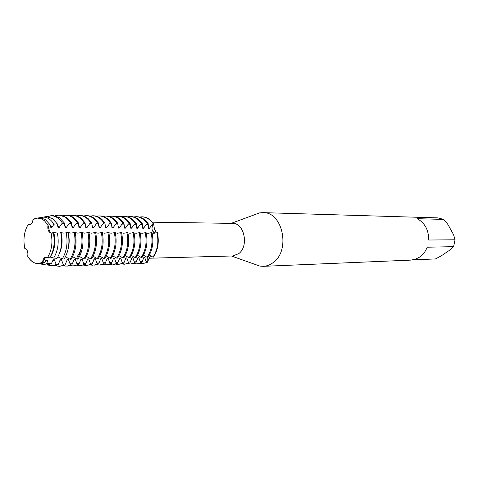 <?xml version="1.0" encoding="UTF-8"?>
<svg xmlns="http://www.w3.org/2000/svg" width="479" height="479" viewBox="0 0 479 479"><rect width="100%" height="100%" fill="white"/><g stroke="black" fill="none" stroke-linecap="round" stroke-linejoin="round"><path stroke-width="0.72" d="M125.456 228.136L128.192 224.184L129.252 223.376L130.144 223.388L130.695 228.172L131.581 228.178L134.3 224.256L135.347 223.453L136.234 223.465L136.749 228.22L137.629 228.226L140.317 224.328L141.365 223.531L142.233 223.543L142.724 228.267L143.586 228.273L146.257 224.4L147.292 223.609L148.149 223.621L148.616 228.315L149.466 228.321L152.112 224.471L153.142 223.687L153.567 223.693L153.017 224.483C151.232 228.477 151.855 231.387 154.891 233.213L152.484 230.854C151.639 228.561 151.819 226.435 153.017 224.483L153.567 223.693L154.597 229.836L155.352 230.644L155.298 231.477L156.172 232.896M45.295 257.947L42.559 262.414C42.853 259.235 44.002 257.48 45.996 257.163L47.481 257.648C51.714 250.679 52.918 242.488 51.091 233.075C48.385 232.081 47.355 229.423 48.008 225.1C48.744 229.411 49.768 232.07 51.091 233.075C49.768 232.07 48.744 229.411 48.008 225.1L44.391 220.687C40.655 217.67 36.841 217.28 32.967 219.52C32.65 222.789 31.488 224.561 29.482 224.843L28.195 224.417C24.178 231.315 23.034 239.314 24.77 248.409C27.339 249.427 28.315 252.044 27.698 256.259C31.883 263.037 36.835 265.091 42.559 262.414L44.822 258.45L46.421 257.193L45.295 257.947M24.776 248.409L24.77 248.409C23.034 239.314 24.178 231.315 28.195 224.417L29.752 224.825L28.195 224.412L30.632 224.531M148.771 258.241L232.728 255.966L238.728 253.654C249.158 246.2 244.272 222.705 232.531 223.376L152.418 222.178M151.166 255.828L150.262 256.259L147.215 262.504L147.227 257.313L147.215 262.504L146.071 261.474L144.724 257.415L143.868 257.439L141.796 262.678L140.94 262.708L140.203 261.654L138.838 257.57L137.976 257.594L135.874 262.869L135 262.899L134.264 261.839L132.875 257.726L131.994 257.75L129.869 263.061L128.983 263.091L128.24 262.025L126.827 257.882L125.935 257.906L123.78 263.258L122.881 263.282L122.133 262.211L120.696 258.043L119.792 258.067L117.606 263.456L116.696 263.486L115.936 262.402L114.481 258.205L113.565 258.229L111.344 263.654L110.421 263.684L109.655 262.594L108.176 258.367L107.248 258.391L104.997 263.857L104.063 263.887L103.284 262.791L101.782 258.534L100.835 258.558L98.554 264.067L97.608 264.097L96.824 262.989L95.291 258.702L94.339 258.732L92.022 264.276L91.058 264.306L90.268 263.193L88.711 258.876L87.747 258.899L85.394 264.486L84.418 264.516L83.621 263.396L82.035 259.049L81.053 259.073L78.67 264.701L77.682 264.731L76.874 263.606L75.263 259.229L74.269 259.253L71.85 264.917L70.844 264.953L70.03 263.815L68.389 259.402L67.377 259.432L64.922 265.144L63.905 265.174L63.084 264.031L61.414 259.588L60.39 259.612L58.043 264.845L56.277 264.588L54.337 259.774L53.295 259.798L51.271 263.845L48.169 263.36L47.152 259.959L46.092 259.983L44.553 262.761L42.559 262.414L37.853 263.63L39.859 263.947L44.553 262.761M254.63 264.24L259.923 266.114L263.318 266.336C266.809 266.168 270.078 264.929 273.12 262.618C290.819 250.517 282.76 211.766 262.989 212.628L259.6 212.892L254.331 214.832M263.318 266.336L410.76 260.115L415.353 259.253L419.634 257.097C423.035 254.714 425.55 251.421 427.178 247.212L453.577 246.649L450.356 249.703L441.255 255.864L435.459 258.935L412.916 259.881M142.491 263.612L147.215 262.504L142.491 263.612M149.382 255.038L152.963 257.163L153.46 257.055C157.998 250.074 159.315 241.937 157.417 232.65L153.903 233.291L152.088 232.998M153.567 223.693L153.25 223.25C150.101 219.053 146.418 216.909 142.203 216.825L142.419 216.825C146.718 216.999 150.43 219.292 153.567 223.693M417.161 218.681L443.817 219.418L447.925 224.477L453.565 234.692L455.05 239.787L428.687 240.021C428.753 230.058 424.909 222.945 417.161 218.681M453.577 246.649L455.05 239.787M443.817 219.418L437.776 217.879L262.989 212.628M62.096 223.37L64.282 222.903L64.294 223.4L62.096 223.37L59.097 227.621L58.049 227.615L57.193 223.735L53.935 224.172L51.906 227.567L50.846 227.555L50.121 224.747L48.008 225.1L44.391 220.687L41.565 218.885L37.578 218.083L32.967 219.52M53.355 233.093C55.157 242.536 53.947 250.762 49.72 257.774L47.481 257.648C51.714 250.679 52.918 242.488 51.091 233.075L53.355 233.093L52.714 232.393L57.384 233.051C59.174 242.602 57.941 250.936 53.684 258.055L57.025 258.343C61.336 251.104 62.593 242.643 60.791 232.956L57.384 233.051M57.875 256.918L62.282 258.876L64.126 259.073C68.653 251.523 69.976 242.691 68.09 232.59L63.755 233.111L59.923 232.411L60.318 232.974M65.431 256.81L70.12 259.313L71.137 259.289C75.766 251.631 77.119 242.679 75.191 232.429L70.826 233.129L68.048 232.435L67.144 232.638M72.628 256.69L77.059 259.133L78.065 259.109C82.687 251.511 84.041 242.619 82.113 232.447L77.784 233.141L75.215 232.554M79.55 256.54L83.897 258.959L84.885 258.929C89.513 251.385 90.86 242.566 88.938 232.465L84.645 233.153L82.148 232.602M86.364 256.391L90.633 258.78L91.609 258.756C96.231 251.265 97.584 242.512 95.656 232.483L91.399 233.165L88.974 232.644M93.082 256.247L97.273 258.612L98.231 258.582C102.859 251.146 104.206 242.452 102.284 232.501L98.057 233.177L95.704 232.686M99.698 256.103L103.817 258.438L104.763 258.415C109.386 251.032 110.733 242.398 108.811 232.519L104.626 233.195L102.332 232.728M106.224 255.966L110.266 258.271L111.2 258.247C115.822 250.918 117.169 242.344 115.247 232.537L111.092 233.207L108.871 232.77M112.655 255.828L116.625 258.109L117.547 258.085C122.163 250.804 123.51 242.29 121.594 232.554L117.469 233.219L115.307 232.806M118.99 255.69L122.893 257.942L123.804 257.918C128.414 250.691 129.767 242.242 127.845 232.572L123.756 233.231L121.66 232.842M125.241 255.558L129.079 257.78L129.971 257.762C134.581 250.577 135.928 242.188 134.012 232.59L129.959 233.243L127.917 232.872M131.402 255.427L135.174 257.624L136.054 257.6C140.664 250.469 142.012 242.14 140.096 232.602L136.066 233.255L134.084 232.908M137.479 255.295L141.185 257.468L142.053 257.445C146.658 250.361 148.005 242.087 146.095 232.62L142.095 233.267L140.173 232.938M143.472 255.163L147.113 257.313L147.975 257.289C152.573 250.26 153.915 242.039 152.005 232.638L148.041 233.279L146.173 232.968M50.169 257.067L53.684 258.061M64.294 223.4L65.15 227.669L66.174 227.675L69.15 223.459L70.281 222.597L71.299 222.609L72.143 227.723L73.155 227.729L76.101 223.543L77.221 222.687L78.227 222.699L79.029 227.776L80.029 227.782L82.945 223.627L84.059 222.777L85.052 222.789L85.819 227.824L86.801 227.836L89.693 223.711L90.8 222.867L91.776 222.879L92.507 227.878L93.477 227.884L96.345 223.789L97.441 222.957L98.399 222.969L99.105 227.932L100.057 227.938L102.895 223.873L103.985 223.04L104.931 223.052L105.602 227.98L106.542 227.986L109.356 223.95L110.439 223.124L111.373 223.136L112.008 228.028L112.936 228.034L115.726 224.028L116.798 223.208L117.72 223.22L118.325 228.076L119.235 228.088L122.001 224.106L123.067 223.292L123.977 223.304L124.552 228.124L125.45 228.136L124.061 225.992M145.155 232.638L144.688 232.782M139.144 232.626L138.706 232.752M133.048 232.608L132.641 232.728M126.869 232.59L126.492 232.704M120.6 232.572L120.259 232.674M114.247 232.554L113.936 232.65M151.083 232.656L150.586 232.806M146.796 262.522L142.281 263.624L139.772 263.42M153.388 257.151C157.98 250.164 159.321 241.997 157.417 232.65M156.992 232.65C158.902 241.997 157.555 250.17 152.963 257.163M143.455 258.091L144.724 257.415M140.94 262.708L137.281 263.791L141.796 262.678M148.149 223.621L147.532 222.765C144.49 218.879 140.976 216.861 136.994 216.712L136.132 216.694C140.437 216.867 144.155 219.178 147.292 223.609M136.419 263.815L133.875 263.606M151.148 232.632C153.058 242.045 151.711 250.272 147.113 257.313M133.593 216.939L136.132 216.694M137.557 258.259L138.838 257.57M143.586 228.273L142.275 226.274M135 262.899L130.48 264.013L135.874 262.869M142.233 223.543L141.281 222.256C138.299 218.616 134.892 216.724 131.06 216.586L130.192 216.568C134.497 216.748 138.221 219.065 141.365 223.531M130.48 264.013L127.899 263.791M145.221 232.62C147.137 242.099 145.79 250.379 141.185 257.468M127.618 216.819L130.192 216.568M131.569 258.426L132.875 257.726M137.629 228.226L136.287 226.184M128.983 263.091L124.456 264.216L129.869 263.061M136.234 223.465L134.952 221.765C132.03 218.352 128.725 216.586 125.049 216.46L124.169 216.442C128.48 216.622 132.204 218.957 135.347 223.453M124.456 264.216L121.846 263.983M139.215 232.602C141.125 242.146 139.778 250.487 135.174 257.624M121.558 216.706L124.169 216.442M125.504 258.594L126.827 257.882M131.581 228.178L130.216 226.088M122.881 263.282L118.355 264.414L123.78 263.258M130.144 223.388L128.54 221.286C125.678 218.101 122.486 216.448 118.96 216.334L118.062 216.316C122.373 216.49 126.103 218.843 129.252 223.376M118.355 264.414L115.702 264.174M133.12 232.584C135.036 242.194 133.689 250.595 129.079 257.78M115.415 216.586L118.062 216.316M119.349 258.768L120.696 258.043M116.696 263.486L113.074 264.594L117.606 263.456M123.977 223.304L122.037 220.825C119.247 217.849 116.157 216.31 112.781 216.203L111.87 216.185C116.187 216.364 119.918 218.735 123.067 223.292M112.164 264.624L109.475 264.372M126.941 232.566C128.857 242.248 127.51 250.709 122.893 257.942M109.188 216.466L111.87 216.185M113.11 258.941L114.481 258.205M119.235 228.088L117.816 225.89M110.421 263.684L105.889 264.827L111.344 263.654M117.72 223.22L115.451 220.376C112.733 217.604 109.751 216.173 106.512 216.071L105.59 216.053C109.913 216.233 113.643 218.616 116.798 223.208M105.889 264.827L103.165 264.57M120.672 232.554C122.594 242.302 121.241 250.816 116.625 258.109M102.871 216.346L105.59 216.053M106.787 259.121L108.176 258.367M112.936 228.034L111.481 225.789M104.063 263.887L99.524 265.043L104.997 263.857M111.373 223.136L108.769 219.939C106.128 217.364 103.26 216.029 100.159 215.939L99.225 215.921C103.548 216.101 107.284 218.502 110.439 223.124M99.524 265.043L96.758 264.767M114.313 232.537C116.235 242.356 114.888 250.93 110.266 258.271M96.465 216.227L99.225 215.921M100.368 259.307L101.776 258.534M106.542 227.986L105.057 225.681M97.608 264.097L94.016 265.222L98.554 264.067M104.931 223.052L102.003 219.508C99.44 217.125 96.68 215.891 93.716 215.801L92.764 215.784C97.087 215.963 100.83 218.382 103.985 223.04M93.07 265.252L90.262 264.971M107.865 232.519C109.787 242.41 108.44 251.05 103.817 258.438M89.968 216.101L92.764 215.784M93.86 259.486L95.291 258.702M100.057 227.938L98.536 225.573M91.058 264.306L86.519 265.474L92.022 264.276M98.399 222.969L95.141 219.095C92.663 216.891 90.01 215.748 87.178 215.67L86.214 215.646C90.543 215.825 94.279 218.262 97.441 222.957M86.519 265.474L83.675 265.174M101.326 232.501C103.248 242.464 101.895 251.164 97.273 258.612M83.376 215.975L86.214 215.646M87.256 259.672L88.711 258.876M93.477 227.884L91.926 225.465M84.418 264.516L79.879 265.689L85.394 264.486M91.776 222.879L88.184 218.687C85.795 216.658 83.25 215.604 80.55 215.526L79.574 215.508C83.897 215.688 87.639 218.143 90.8 222.867M79.879 265.689L76.993 265.384M94.686 232.483C96.608 242.518 95.261 251.283 90.633 258.78M76.688 215.849L79.574 215.508M80.556 259.863L82.035 259.049M86.801 227.836L85.214 225.346M77.682 264.731L73.137 265.917L78.67 264.701M85.052 222.789L81.131 218.292L79.646 217.221L76.514 215.801L72.832 215.364C77.155 215.55 80.897 218.017 84.059 222.777M73.137 265.917L70.209 265.594M87.95 232.465C89.872 242.572 88.525 251.403 83.897 258.959M69.904 215.724L72.832 215.364M73.76 260.055L75.263 259.223M82.951 243.069L82.921 238.087M80.029 227.782L78.4 225.232M77.263 256.439C79.861 253.068 81.412 248.751 81.921 243.482M70.844 264.953L67.305 266.108L71.85 264.917M78.227 222.699L73.982 217.909L72.557 216.921L69.563 215.622L65.988 215.221C70.317 215.406 74.059 217.897 77.221 222.687M66.3 266.138L63.33 265.809M81.113 232.447C83.035 242.631 81.687 251.529 77.059 259.133M63.024 215.592L65.988 215.221M66.862 260.253L68.389 259.402M75.856 245.224L75.796 236.021M73.155 227.729L71.491 225.106M63.905 265.174L59.36 266.372L64.922 265.144M71.299 222.609L66.731 217.532L59.049 215.077C63.378 215.263 67.12 217.765 70.281 222.597M59.36 266.372L55.528 265.767M74.173 232.429C76.101 242.685 74.748 251.649 70.12 259.313M55.229 215.73L59.049 215.077M59.857 260.45L61.414 259.588M68.18 248.787C69.551 243.32 69.509 237.865 68.048 232.435M66.174 227.675L64.473 224.98M50.858 265.737L53.025 266.031L58.043 264.845M64.282 222.903L59.486 217.664L52.72 215.496L50.552 215.813M27.698 256.259C30.452 260.959 33.835 263.414 37.853 263.63M37.673 263.624L39.859 263.947M50.121 224.747L45.104 219.34L39.577 217.741L37.392 218.089M56.277 264.588L51.325 265.761L47.619 264.953M66.192 232.692C68.054 242.679 66.749 251.409 62.282 258.876M47.319 216.64L51.019 215.789C55.414 215.736 59.216 218.179 62.432 223.112M52.75 260.654L54.337 259.774M59.546 253.223C62.36 246.727 62.833 239.787 60.965 232.411M59.097 227.621L57.348 224.855M45.541 260.863L47.146 259.959M50.259 256.912C54.816 250.056 55.983 241.889 53.774 232.393M51.906 227.567L50.067 224.651M48.169 263.36L43.445 264.516L40.44 263.941M40.158 217.741L43.158 217.131C47.313 217.089 50.906 219.436 53.929 224.172M43.99 264.6L46.487 264.995L51.271 263.845M57.193 223.735L52.325 218.478L46.194 216.61L43.433 217.125M149.466 228.321L148.179 226.369M139.491 217.053L141.994 216.813C146.293 216.993 150.011 219.28 153.142 223.687M152.112 224.471L153.49 224.483M146.071 261.474L147.442 261.45M136.114 261.779L134.264 261.839M130.114 261.965L128.24 262.025M124.031 262.151L122.133 262.211M117.864 262.342L115.936 262.402M111.613 262.534L109.655 262.594M105.266 262.731L103.284 262.791M98.836 262.929L96.824 262.989M92.309 263.127L90.268 263.193M85.693 263.336L83.621 263.396M78.975 263.54L76.874 263.606M72.161 263.749L70.03 263.815M65.246 263.965L63.084 264.031M58.228 264.18L56.031 264.246M142.029 261.6L140.203 261.654M71.317 223.483L69.15 223.459M78.233 223.567L76.101 223.543M85.046 223.651L82.945 223.627M91.764 223.735L89.693 223.711M98.381 223.819L96.345 223.789M104.907 223.897L102.895 223.873M111.338 223.974L109.356 223.95M117.678 224.052L115.726 224.028M123.929 224.13L122.001 224.106M130.09 224.202L128.192 224.184M136.174 224.28L134.3 224.256M142.167 224.352L140.317 224.328M148.077 224.423L146.257 224.4M231.411 256.002L259.923 266.114M231.207 223.352L259.6 212.892M142.281 263.624L142.7 263.612M37.578 218.083L39.577 217.741M51.325 265.761L53.025 266.031M51.019 215.789L52.72 215.496M43.445 264.516L46.487 264.995M43.158 217.131L46.194 216.61M141.994 216.813L142.419 216.825"/></g></svg>
